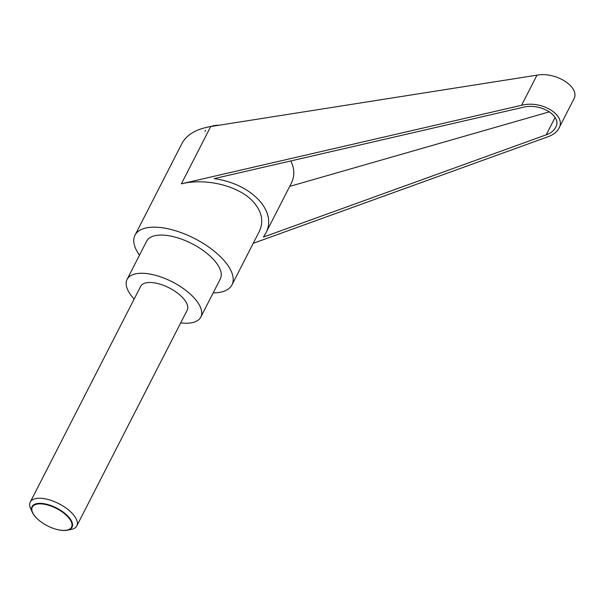 <?xml version="1.0" encoding="UTF-8"?>
<svg xmlns="http://www.w3.org/2000/svg" width="605" height="605" viewBox="0 0 605 605"><rect width="100%" height="100%" fill="white"/><g stroke="black" fill="none" stroke-linecap="round" stroke-linejoin="round"><path stroke-width="0.91" d="M67.163 530.237L71.095 529.488A26.144 11.624 -152.9 0 0 76.797 525.927A26.144 11.624 -152.9 0 0 73.341 514.651A26.144 11.624 -152.9 0 0 49.164 499.791A26.144 11.624 -152.9 0 0 30.25 502.105A26.144 11.624 -152.9 0 0 30.689 508.813L32.383 512.443A22.506 10.005 27.1 0 1 43.22 503.579A22.506 10.005 27.1 0 1 69.091 517.464A22.506 10.005 27.1 0 1 67.163 530.237A22.506 10.005 27.1 0 1 58.352 529.814A22.506 10.005 27.1 0 1 58.224 529.783M37.986 519.43A22.506 10.005 27.1 0 1 37.888 519.34A22.506 10.005 27.1 0 1 34.984 516.367A22.506 10.005 27.1 0 1 32.383 512.443M76.797 525.927L187.21 310.161A26.144 11.624 -152.9 0 0 183.746 298.893A26.144 11.624 -152.9 0 0 159.569 284.032A26.144 11.624 -152.9 0 0 140.662 286.346L30.25 502.105M35.234 516.602A22.014 9.786 -152.9 0 0 38.085 519.514A22.014 9.786 -152.9 0 0 58.095 529.753A22.014 9.786 -152.9 0 0 68.607 517.676A22.014 9.786 -152.9 0 0 40.717 503.867A22.014 9.786 -152.9 0 0 35.234 516.602M139.468 255.189A54.465 24.215 27.1 0 1 135.006 235.224A54.465 24.215 27.1 0 1 174.399 230.407A54.465 24.215 27.1 0 1 224.773 261.36A54.465 24.215 27.1 0 1 231.98 284.849A54.465 24.215 27.1 0 1 213.172 292.903M231.98 284.849L259.182 231.677C263.742 222.164 262.184 212.68 254.523 203.227C240.949 186.469 207.167 177.515 181.379 183.829L210.699 126.543L536.983 75.156C556.267 71.451 580.808 87.604 573.721 99.318L558.907 128.26C566.635 115.29 541.687 99.946 521.563 105.293L181.379 183.829M134.159 299.051A41.397 18.407 27.1 0 1 132.555 297.244A41.397 18.407 27.1 0 1 127.08 279.397A41.397 18.407 27.1 0 1 157.028 275.736A41.397 18.407 27.1 0 1 195.309 299.263A41.397 18.407 27.1 0 1 200.784 317.111A41.397 18.407 27.1 0 1 180.706 322.866M127.08 279.397L146.644 241.183A41.397 18.407 27.1 0 1 176.584 237.523A41.397 18.407 27.1 0 1 214.866 261.042A41.397 18.407 27.1 0 1 220.341 278.89L200.784 317.111M210.918 126.505A39.219 17.439 27.1 0 1 219.275 125.19M522.992 107.327C540.598 102.646 562.431 116.077 555.67 127.421C553.946 130.657 550.792 133.123 546.202 134.832L263.409 237.062L265.671 233.356C277.899 211.576 251.582 183.655 214.102 178.641L522.992 107.327M289.704 186.393L549.521 111.789M290.823 160.93C294.62 168.81 294.794 176.229 291.353 183.164L265.671 233.356M253.223 243.323L548.092 136.73C553.341 134.779 556.94 131.958 558.907 128.26M205.08 131.436L205.382 130.241L205.08 131.436M135.006 235.224L182.044 143.302C186.847 134.59 196.398 129.001 210.699 126.543M546.202 134.832L555.11 117.423M521.563 105.293L536.983 75.156"/></g></svg>
